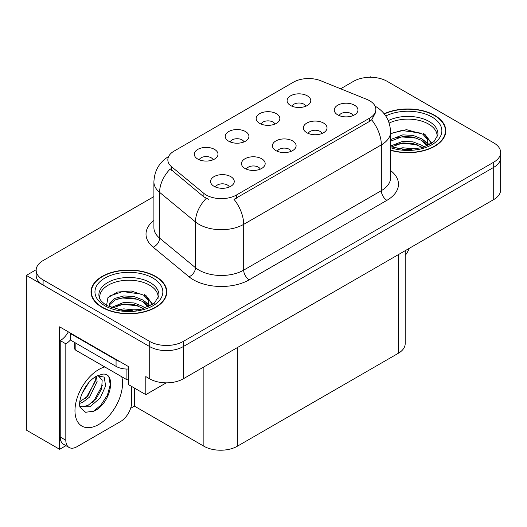 <?xml version="1.0" encoding="UTF-8"?>
<svg xmlns="http://www.w3.org/2000/svg" width="527" height="527" viewBox="0 0 527 527"><rect width="100%" height="100%" fill="white"/><g stroke="black" fill="none" stroke-linecap="round" stroke-linejoin="round"><path stroke-width="0.79" d="M291.194 151.302A7.108 4.104 0 0 0 289.283 149.306A7.108 4.104 0 0 0 282.281 148.265A7.108 4.104 0 0 0 277.327 151.302M292.63 140.92A11.844 6.838 0 0 0 277.459 140.162A11.844 6.838 0 0 0 273.533 148.66A11.844 6.838 0 0 0 275.885 150.59A11.844 6.838 0 0 0 294.982 148.66A11.844 6.838 0 0 0 292.63 140.92M244.021 141.921A7.108 4.104 0 0 0 242.11 139.925A7.108 4.104 0 0 0 235.114 138.884A7.108 4.104 0 0 0 230.154 141.921M245.463 131.546A11.844 6.838 0 0 0 230.286 130.782A11.844 6.838 0 0 0 226.366 139.28A11.844 6.838 0 0 0 228.711 141.21A11.844 6.838 0 0 0 247.809 139.28A11.844 6.838 0 0 0 245.463 131.546M260.266 169.154A7.108 4.104 0 0 0 258.355 167.158A7.108 4.104 0 0 0 251.359 166.117A7.108 4.104 0 0 0 246.399 169.154M261.708 158.779A11.844 6.838 0 0 0 246.531 158.014A11.844 6.838 0 0 0 242.611 166.512A11.844 6.838 0 0 0 244.956 168.449A11.844 6.838 0 0 0 264.053 166.512A11.844 6.838 0 0 0 261.708 158.779M229.337 187.013A7.108 4.104 0 0 0 227.427 185.017A7.108 4.104 0 0 0 220.431 183.976A7.108 4.104 0 0 0 215.477 187.013M230.78 176.631A11.844 6.838 0 0 0 215.602 175.873A11.844 6.838 0 0 0 211.683 184.371A11.844 6.838 0 0 0 214.034 186.301A11.844 6.838 0 0 0 233.132 184.371A11.844 6.838 0 0 0 230.78 176.631M322.116 133.443A7.108 4.104 0 0 0 320.212 131.447A7.108 4.104 0 0 0 313.209 130.406A7.108 4.104 0 0 0 308.255 133.443M323.558 123.068A11.844 6.838 0 0 0 308.387 122.304A11.844 6.838 0 0 0 304.461 130.801A11.844 6.838 0 0 0 306.813 132.738A11.844 6.838 0 0 0 325.91 130.801A11.844 6.838 0 0 0 323.558 123.068M353.044 115.591A7.108 4.104 0 0 0 351.14 113.595A7.108 4.104 0 0 0 344.138 112.554A7.108 4.104 0 0 0 339.184 115.591M354.487 105.209A11.844 6.838 0 0 0 339.309 104.451A11.844 6.838 0 0 0 335.389 112.949A11.844 6.838 0 0 0 337.741 114.879A11.844 6.838 0 0 0 356.838 112.949A11.844 6.838 0 0 0 354.487 105.209M305.871 106.21A7.108 4.104 0 0 0 303.967 104.214A7.108 4.104 0 0 0 296.964 103.173A7.108 4.104 0 0 0 292.011 106.21M307.313 95.835A11.844 6.838 0 0 0 292.142 95.071A11.844 6.838 0 0 0 288.216 103.569A11.844 6.838 0 0 0 290.568 105.499A11.844 6.838 0 0 0 309.665 103.569A11.844 6.838 0 0 0 307.313 95.835M274.942 124.069A7.108 4.104 0 0 0 273.039 122.066A7.108 4.104 0 0 0 266.036 121.026A7.108 4.104 0 0 0 261.082 124.069M276.385 113.687A11.844 6.838 0 0 0 261.214 112.923A11.844 6.838 0 0 0 257.288 121.421A11.844 6.838 0 0 0 259.64 123.358A11.844 6.838 0 0 0 278.737 121.421A11.844 6.838 0 0 0 276.385 113.687M213.092 159.78A7.108 4.104 0 0 0 211.182 157.777A7.108 4.104 0 0 0 204.186 156.736A7.108 4.104 0 0 0 199.232 159.78M214.535 149.398A11.844 6.838 0 0 0 199.358 148.634A11.844 6.838 0 0 0 195.438 157.132A11.844 6.838 0 0 0 197.79 159.068A11.844 6.838 0 0 0 216.887 157.132A11.844 6.838 0 0 0 214.535 149.398M369.618 100.729A21.317 12.305 0 0 0 366.766 99.353L320.798 80.769A21.317 12.305 0 0 0 293.499 82.146L174.088 151.091A21.317 12.305 0 0 0 167.843 159.793A21.317 12.305 0 0 0 171.697 166.855L203.883 193.396A21.317 12.305 0 0 0 236.419 195.036L369.618 118.134A21.317 12.305 0 0 0 375.856 109.432A21.317 12.305 0 0 0 369.618 100.729M36.179 269.712L26.35 275.39L149.721 346.614A23.682 13.676 0 0 0 183.218 346.614L493.713 167.355A23.682 13.676 0 0 0 500.65 157.685A23.682 13.676 0 0 1 493.713 167.355L183.218 346.614A23.682 13.676 0 0 1 149.721 346.614L43.095 285.054A23.682 13.676 0 0 1 36.159 275.39L36.159 270.232A23.682 13.676 0 0 0 43.095 279.903L149.721 341.456A23.682 13.676 0 0 0 183.218 341.456L493.713 162.197A23.682 13.676 0 0 0 500.65 152.527A23.682 13.676 0 0 0 493.713 142.857L387.088 81.296A23.682 13.676 0 0 0 353.591 81.296L340.626 88.786M371.239 77.304L370.343 76.784L369.447 77.304M65.934 445.658L59.623 449.3L59.623 326.826L128.733 366.726L128.733 384.776L145.814 394.637L145.814 376.588L149.721 378.847A23.682 13.676 0 0 0 183.218 378.847L493.713 199.581A23.682 13.676 0 0 0 500.65 189.911L500.65 152.527M166.236 382.852L145.814 394.637M59.623 449.3L26.35 430.091L26.35 275.39M405.191 250.694L405.191 343.65A23.682 13.676 180 0 1 398.254 353.321L237.367 446.211A23.682 13.676 180 0 1 203.87 446.211L134.425 406.113L134.425 388.063M134.425 406.113L130.63 408.306M390.586 150.294A37.898 21.877 0 0 0 445.802 130.834A37.898 21.877 0 0 0 434.709 115.367A37.898 21.877 0 0 0 384.17 113.779M155.696 276.451A37.898 21.877 0 0 0 114.399 271.708A37.898 21.877 0 0 0 91.006 291.918A37.898 21.877 0 0 0 102.106 307.393A37.898 21.877 0 0 0 143.403 312.136A37.898 21.877 0 0 0 166.795 291.918A37.898 21.877 0 0 0 155.696 276.451M91.402 293.928A37.898 21.877 0 0 0 91.27 294.501M375.856 109.432L375.856 112.047L371.68 119.846L369.618 121.348L234.021 199.331A27.635 15.955 60 0 1 243.678 224.364A31.58 18.234 180 0 1 199.015 224.364A31.58 18.234 180 0 1 195.477 221.933L159.609 192.362A31.58 18.234 180 0 1 153.904 181.901L153.904 227.671A31.58 18.234 0 0 0 159.609 238.125L195.477 267.696A31.58 18.234 0 0 0 199.015 270.134A31.58 18.234 0 0 0 243.678 270.134L381.337 190.655A31.58 18.234 0 0 0 390.586 177.764L390.586 131.994A31.58 18.234 180 0 1 381.337 144.885A27.635 15.955 -120 0 0 371.68 119.846M208.672 199.331L203.883 196.907L170.261 168.91A27.635 18.478 129.5 0 0 159.609 192.362L159.609 238.125A7.892 5.283 -50.5 0 1 153.146 247.189A39.472 22.793 180 0 1 153.904 220.444M153.904 196.591L43.095 260.562A23.682 13.676 0 0 0 36.159 270.232M166.532 294.501A37.898 21.877 0 0 0 166.4 293.928M445.539 133.417A37.898 21.877 0 0 0 445.414 132.844M409.242 248.355A15.79 9.117 -60 0 1 405.191 255.43M93.971 411.113L85.578 412.285L79.999 407.226L79.63 405.243C79.485 402.042 80.176 398.432 81.711 394.433C84.669 387.365 88.543 381.956 93.332 378.215L96.013 376.41L102.166 374.236C116.862 371.627 111.316 403.511 93.971 411.113M98.114 375.652L102.185 380.007L101.619 388.807L96.283 398.577L88.029 405.382L82.818 406.785L79.775 406.422M79.867 406.824L89.952 406.772L100.209 397.99L105.637 385.889L104.181 377.101L97.37 375.863L95.947 376.476M82.14 393.373L88.925 382.418M79.623 403.412L82.719 402.305L89.616 397.048L97.106 381.476L96.401 376.258M79.768 401.791L87.844 396.027L95.334 380.448L95.156 376.93M131.691 386.482L131.691 402.213A15.79 9.117 -60 0 1 120.525 421.554L76.982 446.692A15.79 9.117 -60 0 1 69.09 447.476L63.503 444.254A15.79 9.117 -60 0 1 60.236 437.021L60.236 340.594A15.79 9.117 120 0 0 68.352 331.865M70.414 340.02A15.79 9.117 -60 0 1 65.816 343.815L60.236 340.594M69.09 447.476A15.79 9.117 -60 0 1 65.816 440.249L65.816 343.815M119.636 361.476A15.79 9.117 180 0 1 116.059 359.928L70.282 333.499A15.79 9.117 0 0 0 70.756 333.255M116.059 359.928L116.059 366.377A15.79 9.117 0 0 0 128.733 369.005M70.282 333.499L70.282 339.948L116.059 366.377M85.064 398.649L86.665 396.963L95.216 381.555M92.1 402.793L93.753 401.06L102.422 385.197M93.358 411.389L100.841 405.151L107.455 395.066L110.248 384.631L108.911 377.2M389.176 123.055A29.209 16.864 180 0 1 428.563 124.069A29.209 16.864 180 0 1 436.949 137.824M427.707 145.663L427.608 139.536L422.753 134.141L406.515 129.662L390.586 133.483M384.341 113.997A37.503 21.653 180 0 1 434.426 115.525A37.503 21.653 180 0 1 445.414 130.834A37.503 21.653 180 0 1 390.586 150.037M397.707 148.733L402.799 147.764L416.04 149.095M402.338 149.424L411.343 149.602M390.586 146.025L402.799 141.315L413.016 141.855L421.87 145.34L424.163 147.105M391.33 146.993L402.799 142.929L413.016 143.463L422.766 147.567M390.586 139.576L402.799 134.872L413.016 135.406L421.87 138.891L427.404 145.808M390.586 141.19L402.799 136.48L413.016 137.02L421.87 140.505L426.923 146.025M390.586 133.706L401.699 130.472L421.093 133.153M422.845 133.977L424.887 135.136L431.633 143.436M395.935 138.034L401.699 136.921L417.114 138.186M425.289 141.842L428.985 145.024M395.935 144.484L401.699 143.364L417.114 144.629M404.393 149.596L409.413 149.688M423.207 133.357L424.887 134.326L431.778 143.337M423.029 139.708L429.446 144.78M99.86 298.908A29.209 16.864 180 0 1 116.276 281.873A29.209 16.864 180 0 1 149.556 285.153A29.209 16.864 180 0 1 157.935 298.908M148.693 306.754L148.594 300.621L143.739 295.225L131.263 290.99L117.402 292.07L107.93 297.683L106.559 305.403M155.419 276.609A37.503 21.653 180 0 1 166.4 291.918A37.503 21.653 180 0 1 143.252 311.925A37.503 21.653 180 0 1 102.383 307.228A37.503 21.653 180 0 1 91.402 291.918A37.503 21.653 180 0 1 114.55 271.919A37.503 21.653 180 0 1 155.419 276.609M118.7 309.823L123.792 308.848L137.033 310.186M123.331 310.508L132.336 310.686M111.085 307.61L123.792 302.399L134.01 302.939L142.857 306.424L145.149 308.196M112.317 308.078L123.792 304.013L134.01 304.553L143.752 308.651M109.3 306.846L109.833 302.939L114.945 298.368L123.792 295.957L134.01 296.49L142.857 299.982L148.39 306.892M109.221 306.431L109.833 304.553L114.945 299.982L123.792 297.564L134.01 298.104L142.857 301.589L147.909 307.109M74.709 342.504L74.709 348.65A3.946 2.279 0 0 0 75.868 350.257L126.111 379.269A3.946 2.279 0 0 0 128.733 379.934M109.458 296.108L122.686 291.556L142.079 294.237M143.838 295.061L145.88 296.22L152.619 304.527M116.928 299.119L122.686 298.005L138.107 299.27M146.282 302.926L149.978 306.115M116.928 305.568L122.686 304.448L138.107 305.713M125.386 310.686L130.406 310.778M144.194 294.441L145.88 295.416L152.771 304.422M144.016 300.792L150.439 305.864M493.713 199.581L493.713 162.197M183.218 378.847L183.218 341.456M149.721 378.847L149.721 341.456M237.367 446.211L237.367 347.583M398.254 353.321L398.254 254.699M203.87 446.211L203.87 366.924M171.697 166.855L171.697 170.366M203.883 193.396L203.883 196.907M236.419 195.036L236.419 198.251M369.618 118.134L369.618 121.348M249.258 279.804A7.892 4.559 60 0 1 243.678 270.134L243.678 224.364L381.337 144.885L381.337 190.655A7.892 4.559 60 0 0 386.923 200.326L249.258 279.804A39.472 22.793 180 0 1 193.435 279.804A39.472 22.793 180 0 1 189.009 276.761L153.146 247.189M206.241 198.369A27.635 18.478 129.5 0 0 195.477 221.933L195.477 267.696A7.892 5.283 -50.5 0 1 189.009 276.761M390.586 170.537A39.472 22.793 180 0 1 386.923 200.326M43.095 279.903L43.095 285.054M121.763 376.752A33.629 19.42 -60 0 1 98.753 424.452A33.629 19.42 -60 0 1 74.972 410.724A33.629 19.42 -60 0 1 98.753 369.532A33.629 19.42 -60 0 1 104.781 366.95M79.794 406.501A17.839 10.303 120 0 0 82.818 406.785M65.816 440.249L60.236 437.021M388.267 120.63A30.019 17.332 180 0 1 429.136 121.48A30.019 17.332 180 0 1 437.851 134.978L434.011 141.559L422.568 147.626L406.317 149.688L390.586 146.717M385.771 115.98A33.945 19.598 180 0 1 431.916 116.974A33.945 19.598 180 0 1 434.722 142.857A33.945 19.598 180 0 1 390.586 147.692M428.55 124.089A30.79 17.773 180 0 1 429.11 124.392M98.957 296.062A30.019 17.332 180 0 1 116.421 279.053A30.019 17.332 180 0 1 150.129 282.564A30.019 17.332 180 0 1 158.844 296.062L154.24 303.302L140.696 309.481L122.547 310.423L106.869 305.588C98.397 299.968 99.234 296.708 98.957 296.062M152.902 278.065A33.945 19.598 180 0 1 152.902 305.779A33.945 19.598 180 0 1 104.893 305.779A33.945 19.598 180 0 1 104.893 278.065A33.945 19.598 180 0 1 152.902 278.065M149.543 285.179A30.79 17.773 180 0 1 150.096 285.476M126.111 379.269L126.111 369.019M75.868 350.257L75.868 343.169M390.586 131.994C390.052 120.637 385.059 112.126 375.613 106.454L375.086 106.158M168.871 156.361C159.424 162.033 154.437 170.55 153.904 181.901M97.838 375.593L97.37 375.863M445.414 130.834L445.414 133.983M166.4 291.918L166.4 295.074M91.402 291.918L91.402 295.074"/></g></svg>
